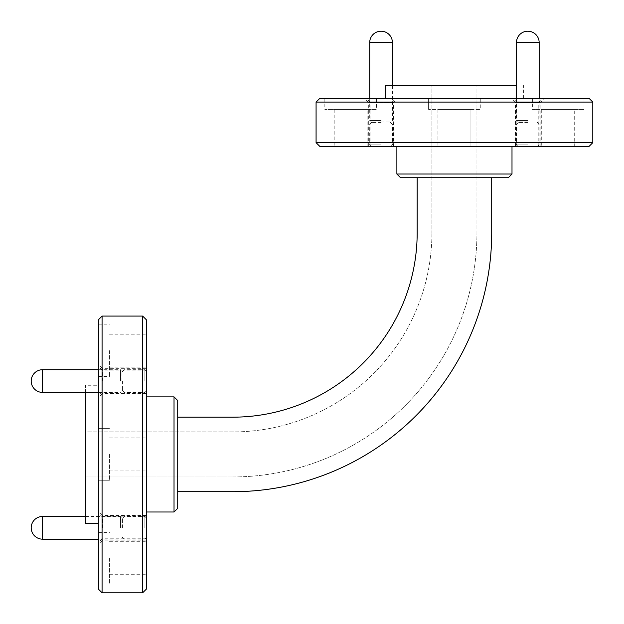 <?xml version="1.0" encoding="UTF-8"?>
<svg xmlns="http://www.w3.org/2000/svg" width="624" height="624" viewBox="0 0 624 624"><rect width="100%" height="100%" fill="white"/><g stroke="black" fill="none" stroke-linecap="round" stroke-linejoin="round"><path stroke-width="0.47" stroke-dasharray="3.12 2.34" d="M177.715 417.175L232.69 417.175A184.486 184.486 0 0 0 417.175 232.69L417.175 177.715L491.704 177.715L491.704 232.69A259.015 259.015 0 0 1 232.69 491.704L177.715 491.704L177.715 417.175L177.715 491.704M491.704 177.715L417.175 177.715M232.69 431.933L85.472 431.933L85.472 476.947L85.472 431.933L232.69 431.933A199.243 199.243 0 0 0 431.933 232.69A199.243 199.243 0 0 1 232.69 431.933M232.69 476.947L85.472 476.947L232.69 476.947A244.257 244.257 0 0 0 476.947 232.69A244.257 244.257 0 0 1 232.69 476.947M431.933 85.472L476.947 85.472L476.947 232.69L476.947 85.472L431.933 85.472L431.933 232.69L431.933 85.472M508.31 177.715L400.569 177.715M396.88 174.026L512 174.026M454.436 146.351L512 146.351L454.436 146.351M589.111 146.351L319.769 146.351M316.079 142.662L592.8 142.662M592.8 102.079L316.079 102.079M470.933 146.351L437.947 146.351L470.933 146.351L437.947 146.351L470.933 146.351L470.933 109.457L437.947 109.457L470.933 109.457L437.947 109.457L470.933 109.457L470.933 146.351M574.704 146.351L541.718 146.351L574.704 146.351L574.704 109.457L541.718 109.457L574.704 109.457M367.162 146.351L334.175 146.351L367.162 146.351L367.162 109.457L334.175 109.457L367.162 109.457M393.424 146.351L368.698 146.351L393.424 146.351L393.424 102.632L368.698 102.632L393.424 102.632L397.667 98.389L364.455 98.389L397.667 98.389M540.173 146.351L515.455 146.351L540.173 146.351L540.173 102.632L515.455 102.632L540.173 102.632L544.417 98.389L511.212 98.389L544.417 98.389M392.036 146.351L370.087 146.351L392.036 146.351L392.036 102.172L370.087 102.172L392.036 102.172L395.819 98.389L366.304 98.389L395.819 98.389M538.793 146.351L516.836 146.351L538.793 146.351L538.793 102.172L516.836 102.172L538.793 102.172L542.576 98.389L513.061 98.389L542.576 98.389M319.769 98.389L589.111 98.389M454.436 98.389L523.622 98.389L454.436 98.389M480.269 98.389L428.61 98.389L480.269 98.389L428.61 98.389L480.269 98.389L480.269 109.457L428.61 109.457L480.269 109.457L428.61 109.457L480.269 109.457L480.269 98.389M584.041 98.389L532.381 98.389L584.041 98.389L584.041 109.457L532.381 109.457L584.041 109.457M376.498 98.389L324.839 98.389L376.498 98.389L376.498 109.457L324.839 109.457L376.498 109.457M516.469 85.472L385.258 85.472M177.715 400.569L177.715 508.31M174.026 512L174.026 396.88M146.351 512L146.351 396.88L146.351 512M146.351 319.769L146.351 589.111M142.662 592.8L142.662 316.079M102.079 316.079L102.079 592.8M146.351 350.665L146.351 367.162L146.351 350.665M146.351 558.207L146.351 574.704L146.351 558.207M146.351 454.436L146.351 470.933L146.351 454.436M146.351 381.061L146.351 368.698L146.351 381.061M146.351 527.818L146.351 515.455L146.351 527.818M98.389 589.111L98.389 319.769M98.389 385.258L98.389 523.622L98.389 385.258L85.472 385.258L85.472 523.622M98.389 350.665L98.389 376.498L98.389 350.665M98.389 558.207L98.389 584.041L98.389 558.207M98.389 454.436L98.389 480.269L98.389 454.436M98.389 381.061L98.389 364.455L98.389 381.061M98.389 527.818L98.389 511.212L98.389 527.818M102.172 381.061L102.172 392.036L102.172 381.061M102.172 527.818L102.172 516.836L102.172 527.818M102.632 527.818L102.632 515.455L102.632 527.818M102.632 381.061L102.632 368.698L102.632 381.061M109.457 454.436L109.457 480.269L109.457 454.436M109.457 558.207L109.457 584.041L109.457 558.207M109.457 350.665L109.457 376.498L109.457 350.665M85.472 392.41L85.472 385.258M381.061 146.351L371.194 146.351L381.061 146.351M381.061 144.877L369.712 144.877L381.061 144.877M381.061 124.051L369.712 124.051L381.061 124.051M381.061 122L390.562 122L381.061 122M381.061 120.526L369.712 120.526L381.061 120.526M381.061 122.577L371.561 122.577L381.061 122.577M527.818 146.351L517.943 146.351L527.818 146.351M527.818 144.877L516.469 144.877L527.818 144.877M527.818 124.051L516.469 124.051L527.818 124.051M527.818 122L518.318 122L527.818 122M527.818 120.526L516.469 120.526L527.818 120.526M527.818 122.577L518.318 122.577L527.818 122.577M144.877 381.061L144.877 369.712L144.877 381.061M124.051 381.061L124.051 369.712L124.051 381.061M122 381.061L122 371.561L122 381.061M120.526 381.061L120.526 369.712L120.526 381.061M122.577 381.061L122.577 390.562L122.577 381.061M144.877 527.818L144.877 516.469L144.877 527.818M124.051 527.818L124.051 516.469L124.051 527.818M122 527.818L122 518.318L122 527.818M120.526 527.818L120.526 516.469L120.526 527.818M122.577 527.818L122.577 518.318L122.577 527.818M392.41 42.549L369.712 42.549M539.159 42.549L516.469 42.549M42.549 369.712L42.549 392.41M42.549 516.469L42.549 539.159M516.836 146.351L516.836 102.172L513.061 98.389M370.087 146.351L370.087 102.172L366.304 98.389M515.455 146.351L515.455 102.632L511.212 98.389M368.698 146.351L368.698 102.632L364.455 98.389M324.839 98.389L324.839 109.457M334.175 109.457L334.175 146.351M532.381 98.389L532.381 109.457M541.718 109.457L541.718 146.351M428.61 98.389L428.61 109.457L428.61 98.389M437.947 109.457L437.947 146.351L437.947 109.457M523.622 98.389L523.622 85.472M146.351 370.087L102.172 370.087L98.389 366.304M146.351 392.036L102.172 392.036L98.389 395.819M146.351 516.836L102.172 516.836L98.389 513.061M146.351 538.793L102.172 538.793L98.389 542.576M146.351 515.455L102.632 515.455L98.389 511.212M146.351 540.173L102.632 540.173L98.389 544.417M146.351 368.698L102.632 368.698L98.389 364.455M146.351 393.424L102.632 393.424L98.389 397.667M98.389 480.269L109.457 480.269L98.389 480.269M98.389 428.61L109.457 428.61L98.389 428.61M109.457 470.933L146.351 470.933L109.457 470.933M109.457 437.947L146.351 437.947L109.457 437.947M98.389 584.041L109.457 584.041M98.389 532.381L109.457 532.381M109.457 574.704L146.351 574.704M109.457 541.718L146.351 541.718M98.389 376.498L109.457 376.498M98.389 324.839L109.457 324.839M109.457 367.162L146.351 367.162M109.457 334.175L146.351 334.175M390.928 146.351L392.41 144.877L392.41 124.051M371.194 146.351L369.712 144.877L369.712 124.051M392.036 124.051L390.562 122.577L392.036 120.526M370.087 124.051L371.561 122.577L370.087 120.526M369.712 98.389L369.712 120.526M392.41 85.472L392.41 120.526M537.685 146.351L539.159 144.877L539.159 124.051M517.943 146.351L516.469 144.877L516.469 124.051M538.793 124.051L537.319 122.577L538.793 120.526M516.836 124.051L518.318 122.577L516.836 120.526M516.469 98.389L516.469 120.526M539.159 98.389L539.159 120.526M146.351 371.194L144.877 369.712L124.051 369.712M146.351 390.928L144.877 392.41L124.051 392.41M124.051 370.087L122.577 371.561L120.526 370.087M124.051 392.036L122.577 390.562L120.526 392.036M98.389 392.41L120.526 392.41M98.389 369.712L120.526 369.712M146.351 517.943L144.877 516.469L124.051 516.469M146.351 537.685L144.877 539.159L124.051 539.159M124.051 516.836L122.577 518.318L120.526 516.836M124.051 538.793L122.577 537.319L120.526 538.793M98.389 539.159L120.526 539.159M85.472 516.469L120.526 516.469"/><path stroke-width="0.94" d="M177.715 491.704L232.69 491.704A259.015 259.015 0 0 0 491.704 232.69L491.704 177.715M417.175 177.715L417.175 232.69A184.486 184.486 0 0 1 232.69 417.175L177.715 417.175M454.436 177.715L508.31 177.715L512 174.026L396.88 174.026L400.569 177.715L454.436 177.715M454.436 146.351L589.111 146.351L592.8 142.662L316.079 142.662L319.769 146.351L454.436 146.351M592.8 102.079L589.111 98.389L319.769 98.389L316.079 102.079L592.8 102.079L592.8 142.662M385.258 98.389L385.258 85.472L516.469 85.472M174.026 512L177.715 508.31L177.715 400.569L174.026 396.88L174.026 512L146.351 512M142.662 592.8L146.351 589.111L146.351 319.769L142.662 316.079L142.662 592.8L102.079 592.8L102.079 316.079L142.662 316.079M102.079 592.8L98.389 589.111L98.389 319.769L102.079 316.079M98.389 523.622L85.472 523.622L85.472 392.41M392.41 42.549A11.349 11.349 0 0 0 381.061 31.2A11.349 11.349 0 0 0 369.712 42.549L392.41 42.549L392.41 85.472M539.159 42.549A11.349 11.349 0 0 0 527.818 31.2A11.349 11.349 0 0 0 516.469 42.549L539.159 42.549L539.159 98.389M42.549 369.712A11.349 11.349 0 0 0 31.2 381.061A11.349 11.349 0 0 0 42.549 392.41L42.549 369.712L98.389 369.712M42.549 516.469A11.349 11.349 0 0 0 31.2 527.818A11.349 11.349 0 0 0 42.549 539.159L42.549 516.469L85.472 516.469M396.88 146.351L396.88 174.026M512 146.351L512 174.026M316.079 102.079L316.079 142.662M146.351 396.88L174.026 396.88M369.712 42.549L369.712 98.389M516.469 42.549L516.469 98.389M42.549 392.41L98.389 392.41M42.549 539.159L98.389 539.159"/></g></svg>
